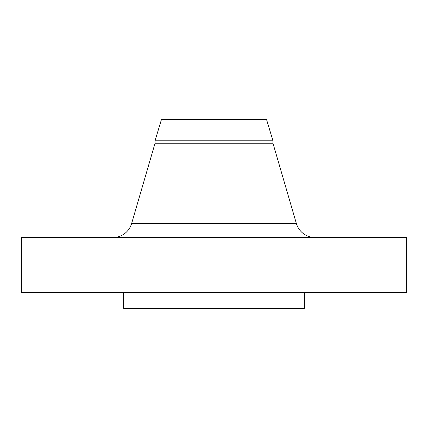 <?xml version="1.0" encoding="UTF-8"?>
<svg xmlns="http://www.w3.org/2000/svg" width="428" height="428" viewBox="0 0 428 428"><rect width="100%" height="100%" fill="white"/><g stroke="black" fill="none" stroke-linecap="round" stroke-linejoin="round"><path stroke-width="0.64" d="M112.789 237.583A19.651 19.651 0 0 0 131.653 223.432L155.043 143.252L155.043 140.78L161.41 119.663L266.591 119.663L272.957 140.78L266.591 119.663L161.41 119.663L155.043 140.78L272.957 140.78L155.043 140.78L155.043 143.252L272.957 143.252L272.957 140.78L272.957 143.252L155.043 143.252L131.653 223.432L296.347 223.432L272.957 143.252L296.347 223.432A19.651 19.651 0 0 0 315.211 237.583M406.6 292.613L406.6 237.583L21.4 237.583L21.4 292.613L406.6 292.613L21.4 292.613L21.4 237.583L406.6 237.583L406.6 292.613M304.404 308.337L304.404 292.613L304.404 308.337L123.596 308.337L304.404 308.337M123.596 292.613L123.596 308.337L123.596 292.613M131.653 223.432L296.347 223.432"/></g></svg>

